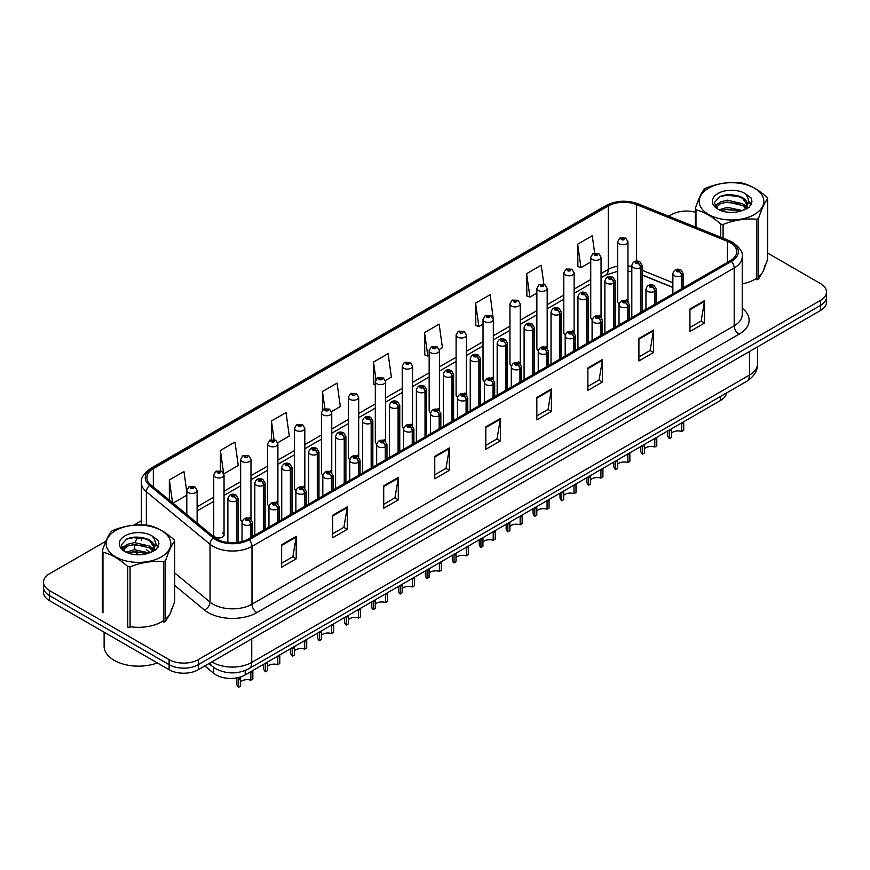 <?xml version="1.0" encoding="UTF-8"?>
<svg xmlns="http://www.w3.org/2000/svg" width="870" height="870" viewBox="0 0 870 870"><rect width="100%" height="100%" fill="white"/><g stroke="black" fill="none" stroke-linecap="round" stroke-linejoin="round"><path stroke-width="1.3" d="M599.539 315.255A5.155 2.98 0 0 1 601.039 317.224L601.05 257.302A5.155 2.98 180 0 1 597.864 260.054A5.155 2.98 180 0 1 592.242 259.401A5.155 2.98 180 0 1 590.741 257.302L590.741 317.354A5.155 2.98 0 0 0 592.187 319.431M574.124 332.775L574.124 272.843A5.155 2.98 180 0 1 570.938 275.594A5.155 2.98 180 0 1 565.315 274.953A5.155 2.98 180 0 1 563.803 272.843L563.803 332.905A5.155 2.98 0 0 0 565.261 334.972M545.675 346.347A5.155 2.98 0 0 1 547.187 348.315L547.187 288.394A5.155 2.98 180 0 1 544.011 291.146A5.155 2.98 180 0 1 538.389 290.504A5.155 2.98 180 0 1 536.877 288.394L536.877 348.446A5.155 2.98 0 0 0 538.334 350.523M518.748 361.898A5.155 2.98 0 0 1 520.26 363.867L520.26 303.945A5.155 2.98 180 0 1 517.074 306.686A5.155 2.98 180 0 1 511.462 306.044A5.155 2.98 180 0 1 509.95 303.945L509.95 363.997A5.155 2.98 0 0 0 511.397 366.063M491.822 377.439A5.155 2.98 0 0 1 493.323 379.407L493.333 319.486A5.155 2.98 180 0 1 490.147 322.237A5.155 2.98 180 0 1 484.536 321.596A5.155 2.98 180 0 1 483.024 319.486L483.024 379.548A5.155 2.98 0 0 0 484.47 381.615M466.407 394.969L466.407 335.037A5.155 2.98 180 0 1 463.221 337.788A5.155 2.98 180 0 1 457.598 337.136A5.155 2.98 180 0 1 456.097 335.037L456.097 395.089A5.155 2.98 0 0 0 457.544 397.166M437.969 408.53A5.155 2.98 0 0 1 439.47 410.51L439.48 350.577A5.155 2.98 180 0 1 436.294 353.329A5.155 2.98 180 0 1 430.672 352.687A5.155 2.98 180 0 1 429.16 350.577L429.16 410.64A5.155 2.98 0 0 0 430.617 412.706M412.543 426.061L412.543 366.129A5.155 2.98 180 0 1 409.368 368.88A5.155 2.98 180 0 1 403.745 368.238A5.155 2.98 180 0 1 402.234 366.129L402.234 426.191A5.155 2.98 0 0 0 403.691 428.257M384.105 439.633A5.155 2.98 0 0 1 385.617 441.601L385.617 381.68A5.155 2.98 180 0 1 382.43 384.431A5.155 2.98 180 0 1 376.819 383.779A5.155 2.98 180 0 1 375.307 381.68L375.307 441.732A5.155 2.98 0 0 0 376.753 443.809M358.69 457.152L358.69 397.22A5.155 2.98 180 0 1 355.504 399.972A5.155 2.98 180 0 1 349.892 399.33A5.155 2.98 180 0 1 348.381 397.22L348.381 457.283A5.155 2.98 0 0 0 349.827 459.349M330.252 470.724A5.155 2.98 0 0 1 331.753 472.693L331.764 412.771A5.155 2.98 180 0 1 328.577 415.523A5.155 2.98 180 0 1 322.955 414.87A5.155 2.98 180 0 1 321.454 412.771L321.454 472.823A5.155 2.98 0 0 0 322.9 474.9M303.325 486.265A5.155 2.98 0 0 1 304.826 488.244L304.826 428.323A5.155 2.98 180 0 1 301.651 431.063A5.155 2.98 180 0 1 296.028 430.422A5.155 2.98 180 0 1 294.517 428.323L294.517 488.374A5.155 2.98 0 0 0 295.974 490.441M276.388 501.816A5.155 2.98 0 0 1 277.9 503.784L277.9 443.863A5.155 2.98 180 0 1 274.724 446.614A5.155 2.98 180 0 1 269.102 445.973A5.155 2.98 180 0 1 267.59 443.863L267.59 503.926A5.155 2.98 0 0 0 269.047 505.992M249.462 517.367A5.155 2.98 0 0 1 250.973 519.336L250.973 459.414A5.155 2.98 180 0 1 247.787 462.166A5.155 2.98 180 0 1 242.175 461.513A5.155 2.98 180 0 1 240.664 459.414L240.664 519.466A5.155 2.98 0 0 0 242.11 521.543M224.047 535.017L224.047 474.955A5.155 2.98 180 0 1 220.86 477.706A5.155 2.98 180 0 1 215.249 477.064A5.155 2.98 180 0 1 213.737 474.955L213.737 535.017A5.155 2.98 0 0 0 215.249 537.116A5.155 2.98 0 0 0 220.86 537.769A5.155 2.98 0 0 0 224.047 535.017A5.155 2.98 0 0 0 222.535 532.908M626.465 299.704A5.155 2.98 0 0 1 627.966 301.672L627.977 241.751A5.155 2.98 180 0 1 624.79 244.503A5.155 2.98 180 0 1 619.179 243.861A5.155 2.98 180 0 1 617.667 241.751L617.667 301.814A5.155 2.98 0 0 0 619.114 303.88M672.88 287.491L642.125 275.05M574.113 332.775A5.155 2.98 0 0 0 572.612 330.796M466.396 394.958A5.155 2.98 0 0 0 464.895 392.99M412.543 426.05A5.155 2.98 0 0 0 411.031 424.081M358.679 457.152A5.155 2.98 0 0 0 357.178 455.173M726.537 392.957A20.619 11.908 180 0 1 720.567 400.461L245.199 674.913A20.619 11.908 180 0 1 213.715 673.315L204.798 665.963M730.289 242.73A22 12.702 180 0 1 736.738 251.713A22 12.702 180 0 1 730.289 260.695L248.102 539.085A22 12.702 180 0 1 214.531 537.388L150.869 484.894A22 12.702 180 0 1 146.889 477.619A22 12.702 180 0 1 153.337 468.636L608.271 205.983A22 12.702 180 0 1 636.438 204.559L727.353 241.316A22 12.702 180 0 1 730.289 242.73M731.442 242.077A23.62 13.637 0 0 0 728.288 240.544L637.373 203.787A23.62 13.637 0 0 0 607.119 205.32L152.185 467.973A23.62 13.637 0 0 0 149.542 485.438L213.204 537.921A23.62 13.637 0 0 0 249.255 539.748L731.442 261.359A23.62 13.637 0 0 0 731.442 242.077M105.912 541.205L49.536 573.743A20.619 11.908 0 0 0 43.5 582.16L43.5 592.263A20.619 11.908 0 0 0 49.536 600.681L169.117 669.726L169.117 664.669A20.619 11.908 0 0 0 198.284 664.669L820.464 305.457A20.619 11.908 0 0 0 826.5 297.04A20.619 11.908 0 0 1 820.464 305.457L198.284 664.669A20.619 11.908 0 0 1 169.117 664.669L49.536 595.635L169.117 664.669L169.117 659.623A20.619 11.908 0 0 0 198.284 659.623L820.464 300.411A20.619 11.908 0 0 0 826.5 291.983A20.619 11.908 0 0 0 820.464 283.566L767.655 253.083M43.5 587.217A20.619 11.908 0 0 0 49.536 595.635A20.619 11.908 0 0 1 43.5 587.217M281.641 544.75L281.641 567.207L296.224 558.79L296.224 536.333L281.641 544.75M281.641 563.227L292.875 556.735L296.17 537.084A5.503 3.175 -120 0 0 296.224 536.333M292.777 556.789L296.224 558.79M332.677 515.29L332.677 537.736L347.26 529.319L347.26 506.873L332.677 515.29M332.677 533.756L343.911 527.274L347.206 507.612A5.503 3.175 -120 0 0 347.26 506.873M343.813 527.329L347.26 529.319M383.713 485.819L383.713 508.276L398.297 499.848L398.297 477.402L383.713 485.819M383.713 504.285L394.947 497.803L398.242 478.152A5.503 3.175 -120 0 0 398.297 477.402M394.849 497.857L398.297 499.848M434.761 456.358L434.761 478.804L449.344 470.387L449.344 447.93L434.761 456.358M434.761 474.824L445.984 468.343L449.279 448.681A5.503 3.175 -120 0 0 449.344 447.93M445.886 468.397L449.344 470.387M689.943 309.024L689.943 331.47L704.526 323.053L704.526 300.607L689.943 309.024M689.943 327.49L701.176 321.008L704.472 301.346A5.503 3.175 -120 0 0 704.526 300.607M701.079 321.063L704.526 323.053M638.906 338.484L638.906 360.941L653.49 352.524L653.49 330.067L638.906 338.484M638.906 356.95L650.14 350.469L653.435 330.817A5.503 3.175 -120 0 0 653.49 330.067M650.042 350.523L653.49 352.524M587.87 367.956L587.87 390.402L602.453 381.984L602.453 359.538L587.87 367.956M587.87 386.421L599.104 379.94L602.399 360.278A5.503 3.175 -120 0 0 602.453 359.538M599.006 379.994L602.453 381.984M536.833 397.416L536.833 419.873L551.417 411.456L551.417 388.999L536.833 397.416M536.833 415.893L548.067 409.4L551.352 389.749A5.503 3.175 -120 0 0 551.417 388.999M547.969 409.465L551.417 411.456M485.797 426.887L485.797 449.333L500.38 440.916L500.38 418.47L485.797 426.887M485.797 445.353L497.031 438.871L500.315 419.209A5.503 3.175 -120 0 0 500.38 418.47M496.933 438.926L500.38 440.916M742.23 283.903A32.995 19.053 0 0 0 756.878 278.063A32.995 19.053 0 0 1 742.23 283.903M758.596 276.758A32.995 19.053 0 0 0 764.502 265.883A32.995 19.053 0 0 1 758.596 276.758M130.065 626.683A32.995 19.053 0 0 0 163.864 620.44A32.995 19.053 0 0 1 130.065 626.683M165.583 619.135A32.995 19.053 0 0 0 171.488 608.26A32.995 19.053 0 0 1 165.583 619.135M695.358 212.258A20.619 11.908 0 0 0 671.716 214.531L668.769 216.238M141.397 520.717L133.61 525.208M43.5 582.16A20.619 11.908 0 0 0 49.536 590.578L169.117 659.623M277.737 442.71L289.308 436.033L286.012 412.576L271.44 420.993L271.44 439.578M223.873 473.813L238.271 465.504L234.976 442.047L220.393 450.464L220.393 470.713M186.811 491.92L183.94 471.507L169.356 479.925L169.356 500.141M439.306 349.435L442.428 347.63L439.132 324.173L424.549 332.59L424.788 354.906M493.159 318.333L490.169 294.712L475.585 303.13L475.825 325.445M543.87 284.24L541.205 265.241L526.622 273.658L526.861 295.974M594.667 252.985L592.242 235.781L577.669 244.198L577.897 266.514M331.59 411.619L340.344 406.562L337.06 383.104L322.476 391.533L322.476 410.074M385.453 380.527L391.38 377.101L388.096 353.644L373.513 362.061L373.741 384.377M375.307 384.964L373.513 384.29M373.513 362.061L375.96 379.483M424.549 332.59L427.844 356.047L429.16 355.286M427.844 356.047L424.549 354.819M475.585 303.13L478.881 326.587L483.024 324.195M478.881 326.587L475.585 325.358M526.622 273.658L529.917 297.116L536.877 293.103M529.917 297.116L526.622 295.887M577.669 244.198L580.953 267.655L590.741 262M580.953 267.655L577.669 266.427M322.476 391.533L324.869 408.585M271.44 420.993L274.039 439.567M220.393 450.464L223.568 473.052M173.021 503.164L186.811 495.215M169.356 479.925L172.564 502.784M169.117 669.726A20.619 11.908 0 0 0 198.284 669.726L820.464 310.514A20.619 11.908 0 0 0 826.5 302.086L826.5 291.983M667.725 430.965L667.725 435.283A10.309 5.949 180 0 0 669.432 438.556L669.454 429.965M683.711 422.613L683.711 430.313L681.721 431.466L681.721 423.766L683.711 422.613M681.721 431.466A7.558 4.361 0 0 0 671.433 433.162M671.455 428.812L671.433 437.403L669.432 438.556M681.841 288.666L681.841 275.649A3.436 2.066 -122.2 0 0 679.307 271.494A1.718 0.99 0 0 0 679.252 270.124A1.718 0.99 0 0 0 676.827 270.124A1.718 0.99 0 0 0 676.827 271.527A1.718 0.99 0 0 0 679.198 271.56L677.349 270.831L678.524 270.548L679.307 271.494M679.198 271.56A3.436 1.892 62.1 0 1 681.525 275.823A5.155 2.98 180 0 1 674.391 275.736A5.155 2.98 180 0 1 672.88 273.637C674.196 269.406 676.893 268.177 680.971 269.95L683.189 273.637A5.155 2.98 180 0 1 681.841 275.649M681.525 288.851L681.525 275.823M640.766 312.384L640.766 267.481A3.436 2.066 -122.2 0 0 638.232 263.327A1.718 0.99 0 0 0 638.178 261.957A1.718 0.99 0 0 0 635.752 261.957A1.718 0.99 0 0 0 635.752 263.36A1.718 0.99 0 0 0 638.123 263.392L636.274 262.664L637.449 262.381L638.232 263.327M638.123 263.392A3.436 1.892 62.1 0 1 640.45 267.655A5.155 2.98 180 0 1 633.317 267.568A5.155 2.98 180 0 1 631.805 265.47C633.132 261.239 635.829 260.01 639.896 261.783L642.125 265.47A5.155 2.98 180 0 1 640.766 267.481M640.45 312.569L640.45 267.655M617.667 241.751L619.723 238.173A3.436 2.066 57.8 0 1 621.55 238.271A1.718 0.99 0 0 0 621.604 239.652A1.718 0.99 0 0 0 624.04 239.652A1.718 0.99 0 0 0 624.04 238.249A1.718 0.99 0 0 0 621.658 238.217L623.507 238.945L622.333 239.228L621.55 238.271M622.354 239.239L622.354 238.652M621.658 238.217A3.436 1.892 -117.9 0 0 620.049 237.978A3.436 1.892 -117.9 0 0 619.897 238.075M622.311 239.217L622.311 238.674M640.798 446.506L640.798 450.823A10.309 5.949 180 0 0 642.506 454.107L642.528 445.505M656.785 438.165L656.785 445.853L654.784 447.017L654.784 439.317L656.785 438.165M654.784 447.017A7.558 4.361 0 0 0 644.507 448.702M644.529 444.352L644.507 452.955L642.506 454.107M654.914 304.217L654.914 291.189A3.436 2.066 -122.2 0 0 652.38 287.046A1.718 0.99 0 0 0 652.326 285.675A1.718 0.99 0 0 0 649.89 285.675A1.718 0.99 0 0 0 649.89 287.078A1.718 0.99 0 0 0 652.272 287.1L650.423 286.371L651.597 286.089L652.38 287.046M652.272 287.1A3.436 1.892 62.1 0 1 654.588 291.374A5.155 2.98 180 0 1 647.465 291.287A5.155 2.98 180 0 1 645.953 289.177C647.269 284.947 649.966 283.729 654.044 285.501L656.263 289.177A5.155 2.98 180 0 1 654.914 291.189M654.588 304.402L654.588 291.374M613.872 462.057L613.872 466.374A10.309 5.949 180 0 0 615.568 469.648L615.601 461.056M629.858 453.705L629.858 461.404L627.857 462.557L627.857 454.858L629.858 453.705M627.857 462.557A7.558 4.361 0 0 0 617.569 464.254M617.602 459.904L617.569 468.495L615.568 469.648M627.988 319.758L627.988 306.74A3.436 2.066 -122.2 0 0 625.454 302.586A1.718 0.99 0 0 0 625.399 301.216A1.718 0.99 0 0 0 622.963 301.216A1.718 0.99 0 0 0 622.963 302.619A1.718 0.99 0 0 0 625.345 302.651L623.496 301.923L624.671 301.64L625.454 302.586M625.345 302.651A3.436 1.892 62.1 0 1 627.661 306.925A5.155 2.98 180 0 1 620.538 306.827A5.155 2.98 180 0 1 619.027 304.728C620.343 300.498 623.04 299.269 627.118 301.053L629.336 304.728A5.155 2.98 180 0 1 627.988 306.74M627.661 319.942L627.661 306.925M586.946 477.608L586.946 481.926A10.309 5.949 180 0 0 588.642 485.199L588.675 476.608M602.932 469.256L602.932 476.956L600.931 478.108L600.931 470.409L602.932 469.256M600.931 478.108A7.558 4.361 0 0 0 590.643 479.794M590.665 475.455L590.643 484.046L588.642 485.199M601.05 335.309L601.05 322.281A3.436 2.066 -122.2 0 0 598.516 318.137A1.718 0.99 0 0 0 598.473 316.767A1.718 0.99 0 0 0 596.037 316.767A1.718 0.99 0 0 0 596.037 318.17A1.718 0.99 0 0 0 598.419 318.202L596.57 317.463L597.733 317.191L598.516 318.137M598.419 318.202A3.436 1.892 62.1 0 1 600.735 322.465A5.155 2.98 180 0 1 593.612 322.378A5.155 2.98 180 0 1 592.1 320.269C593.416 316.049 596.113 314.82 600.191 316.593L602.41 320.269A5.155 2.98 180 0 1 601.05 322.281M600.735 335.494L600.735 322.465M560.008 493.149L560.008 497.466A10.309 5.949 180 0 0 561.715 500.75L561.737 492.148M576.005 484.797L576.005 492.496L574.004 493.649L574.004 485.96L576.005 484.797M574.004 493.649A7.558 4.361 0 0 0 563.716 495.345M563.738 490.995L563.716 499.587L561.715 500.75M574.124 350.86L574.124 337.832A3.436 2.066 -122.2 0 0 571.59 333.688A1.718 0.99 0 0 0 571.536 332.318A1.718 0.99 0 0 0 569.111 332.318A1.718 0.99 0 0 0 569.111 333.721A1.718 0.99 0 0 0 571.481 333.743L569.632 333.014L570.807 332.731L571.59 333.688M571.481 333.743A3.436 1.892 62.1 0 1 573.808 338.017A5.155 2.98 180 0 1 566.674 337.93A5.155 2.98 180 0 1 565.174 335.82C566.49 331.59 569.187 330.361 573.254 332.144L575.483 335.82A5.155 2.98 180 0 1 574.124 337.832M573.808 351.045L573.808 338.017M613.839 327.925L613.839 283.022A3.436 2.066 -122.2 0 0 611.305 278.878A1.718 0.99 0 0 0 611.251 277.508A1.718 0.99 0 0 0 608.826 277.508A1.718 0.99 0 0 0 608.826 278.911A1.718 0.99 0 0 0 611.197 278.933L609.348 278.204L610.522 277.921L611.305 278.878M611.197 278.933A3.436 1.892 62.1 0 1 613.524 283.207A5.155 2.98 180 0 1 606.39 283.12A5.155 2.98 180 0 1 604.878 281.01C606.194 276.78 608.891 275.562 612.969 277.334L615.188 281.01A5.155 2.98 180 0 1 613.839 283.022M613.524 328.11L613.524 283.207M586.913 343.476L586.913 298.573A3.436 2.066 -122.2 0 0 584.379 294.419A1.718 0.99 0 0 0 584.325 293.049A1.718 0.99 0 0 0 581.889 293.049A1.718 0.99 0 0 0 581.889 294.451A1.718 0.99 0 0 0 584.27 294.484L582.421 293.755L583.596 293.473L584.379 294.419M584.27 294.484A3.436 1.892 62.1 0 1 586.587 298.758A5.155 2.98 180 0 1 579.463 298.66A5.155 2.98 180 0 1 577.952 296.561C579.268 292.331 581.965 291.102 586.043 292.885L588.261 296.561A5.155 2.98 180 0 1 586.913 298.573M586.587 343.661L586.587 298.758M559.975 359.027L559.975 314.113A3.436 2.066 -122.2 0 0 557.442 309.97A1.718 0.99 0 0 0 557.398 308.6A1.718 0.99 0 0 0 554.962 308.6A1.718 0.99 0 0 0 554.962 310.003A1.718 0.99 0 0 0 557.344 310.035L555.495 309.296L556.669 309.024L557.442 309.97M557.344 310.035A3.436 1.892 62.1 0 1 559.66 314.298A5.155 2.98 180 0 1 552.537 314.211A5.155 2.98 180 0 1 551.025 312.112C552.341 307.882 555.038 306.653 559.116 308.426L561.335 312.112A5.155 2.98 180 0 1 559.975 314.113M559.66 359.212L559.66 314.298M104.117 632.196L104.117 646.312A34.376 19.847 0 0 0 114.187 660.352A34.376 19.847 0 0 0 157.329 662.918M708.658 188.148A32.31 18.651 -0 0 0 708.658 214.531A32.31 18.651 -0 0 0 754.355 214.531A32.31 18.651 -0 0 0 754.355 188.148A32.31 18.651 -0 0 0 708.658 188.148M764.023 269.134L767.655 259.314L767.655 198.741A37.116 21.435 -0 0 0 767.025 197.392C758.76 189.899 750.516 185.136 742.284 183.102A37.116 21.435 -0 0 0 739.935 182.733C728.625 181.776 717.358 183.516 706.135 187.963A37.116 21.435 -0 0 0 705.255 188.453A37.116 21.435 -0 0 0 704.417 188.964C701.383 192.77 698.36 199.284 695.358 208.474A37.116 21.435 -0 0 0 695.989 209.833L695.989 227.233M720.73 237.238L720.73 224.112C712.465 216.63 704.211 211.867 695.989 209.833M720.73 224.112A37.116 21.435 -0 0 0 723.079 224.482L723.079 238.184M756.878 219.251A37.116 21.435 -0 0 0 757.759 218.761A37.116 21.435 -0 0 0 758.596 218.261L758.596 278.835A37.116 21.435 -0 0 1 757.759 279.335A37.116 21.435 -0 0 1 756.878 279.825L756.878 219.251C745.666 218.272 734.389 220.012 723.079 224.482M742.197 210.583L727.44 207.31L719.066 209.79M740.142 211.247L727.44 209.094L720.947 210.605M746.232 207.462L742.621 203.721L727.44 200.187L720.393 201.938L716.325 205.418L715.793 207.299M745.655 208.343L742.621 205.505L727.44 201.97L720.393 203.721L716.119 207.647M744.274 209.887L746.71 206.494A15.714 9.07 -0 0 0 747.221 204.189A15.714 9.07 -0 0 0 735.509 195.413C729.658 194.206 724.405 194.619 719.751 196.653L714.216 202.688L717.924 209.148M746.395 208.952L747.221 205.603M747.178 204.896L742.621 198.371L735.509 195.413M717.924 193.499A19.205 11.092 -0 0 0 717.924 209.181A19.205 11.092 -0 0 0 741.936 210.649L749.429 207.017L751.952 201.34L751.082 197.947L744.796 193.336A19.205 11.092 -0 0 0 717.924 193.499M744.796 193.336C748.787 197.414 749.418 201.807 746.71 206.494M758.596 278.835L762.566 272.321M695.358 226.983L695.358 208.474M767.655 198.741C764.654 202.503 761.631 209.007 758.596 218.261M738.728 210.649L726.222 209.583L721.241 210.486M747.874 208.126L746.993 207.419M746.46 207.027L745.568 206.451M738.728 203.526L726.222 202.449L721.241 203.362M716.423 205.244L714.955 206.146M750.995 204.896L748.363 201.438M738.728 196.392L726.222 195.326L719.523 196.761M751.941 201.514L751.082 197.947M748.45 207.745L747.156 206.647M746.764 206.353L743.687 204.515M717.641 203.743L714.629 205.494M751.212 204.472L748.363 200.535M115.645 530.526A32.31 18.651 -0 0 0 115.645 556.909A32.31 18.651 -0 0 0 161.341 556.909A32.31 18.651 -0 0 0 161.341 530.526A32.31 18.651 -0 0 0 115.645 530.526M171.009 611.501L174.642 601.692L174.642 541.118A37.116 21.435 -0 0 0 174.011 539.759C165.746 532.266 157.492 527.503 149.27 525.48A37.116 21.435 -0 0 0 146.921 525.11C135.611 524.142 124.334 525.882 113.122 530.341A37.116 21.435 -0 0 0 112.241 530.83A37.116 21.435 -0 0 0 111.403 531.331C108.369 535.148 105.346 541.651 102.345 550.851A37.116 21.435 -0 0 0 102.975 552.211L102.975 612.774A37.116 21.435 -0 0 1 102.345 611.425L102.345 550.851M127.716 566.49A37.116 21.435 -0 0 0 130.065 566.859L130.065 627.422A37.116 21.435 -0 0 1 127.716 627.063L127.716 566.49C119.451 558.997 111.197 554.233 102.975 552.211M163.864 561.629A37.116 21.435 -0 0 0 164.745 561.139A37.116 21.435 -0 0 0 165.583 560.628L165.583 621.202A37.116 21.435 -0 0 1 164.745 621.713A37.116 21.435 -0 0 1 163.864 622.202L163.864 561.629C152.642 560.65 141.375 562.39 130.065 566.859M149.183 552.95L134.426 549.688L126.052 552.167M147.128 553.624L134.426 551.471L127.933 552.983M153.218 549.829L149.607 546.099L134.426 542.565L127.379 544.315L123.312 547.785L122.779 549.677M152.642 550.721L149.607 547.882L134.426 544.337L127.379 546.099L123.105 550.025M151.26 552.265L153.696 548.872A15.714 9.07 -0 0 0 154.208 546.567A15.714 9.07 -0 0 0 142.495 537.79C136.644 536.583 131.392 536.986 126.726 539.03L121.202 545.055L124.91 551.515M153.381 551.33L154.208 547.98M154.164 547.274L149.607 540.748L142.495 537.79M124.91 535.876A19.205 11.092 -0 0 0 124.91 551.558A19.205 11.092 -0 0 0 148.922 553.026L156.404 549.394L158.938 543.717L158.068 540.324L151.772 535.702A19.205 11.092 -0 0 0 124.91 535.876M151.772 535.702C155.773 539.791 156.404 544.185 153.696 548.872M165.583 621.202L169.552 614.698M174.642 541.118C171.64 544.881 168.617 551.384 165.583 560.628M145.714 553.026L133.197 551.95L128.227 552.863M154.86 550.492L153.979 549.786M153.446 549.405L152.554 548.818M145.714 545.892L133.197 544.827L128.227 545.729M123.409 547.611L121.941 548.513M157.981 547.274L155.349 543.804M145.714 538.769L133.197 537.693L126.509 539.128M158.927 543.891L158.068 540.324M155.425 550.123L154.142 549.013M153.751 548.731L150.673 546.893M124.627 546.121L121.615 547.861M158.199 546.849L155.338 542.913M533.082 508.7L533.082 513.017A10.309 5.949 180 0 0 534.789 516.291L534.811 507.699M549.068 500.348L549.068 508.047L547.078 509.2L547.078 501.501L549.068 500.348M547.078 509.2A7.558 4.361 0 0 0 536.79 510.897M536.812 506.547L536.79 515.138L534.789 516.291M547.197 366.4L547.197 353.383A3.436 2.066 -122.2 0 0 544.663 349.229A1.718 0.99 0 0 0 544.609 347.859A1.718 0.99 0 0 0 542.184 347.859A1.718 0.99 0 0 0 542.184 349.262A1.718 0.99 0 0 0 544.555 349.294L542.706 348.565L543.88 348.283L544.663 349.229M544.555 349.294A3.436 1.892 62.1 0 1 546.882 353.568A5.155 2.98 180 0 1 539.748 353.47A5.155 2.98 180 0 1 538.236 351.371C539.552 347.141 542.249 345.912 546.327 347.685L548.546 351.371A5.155 2.98 180 0 1 547.197 353.383M546.882 366.585L546.882 353.568M506.155 524.24L506.155 528.568A10.309 5.949 180 0 0 507.862 531.842L507.884 523.251M522.141 515.899L522.141 523.599L520.14 524.751L520.14 517.052L522.141 515.899M520.14 524.751A7.558 4.361 0 0 0 509.863 526.437M509.885 522.098L509.863 530.689L507.862 531.842M520.271 381.952L520.271 368.923A3.436 2.066 -122.2 0 0 517.737 364.78A1.718 0.99 0 0 0 517.683 363.41A1.718 0.99 0 0 0 515.247 363.41A1.718 0.99 0 0 0 515.247 364.813A1.718 0.99 0 0 0 517.628 364.845L515.779 364.106L516.954 363.823L517.737 364.78M517.628 364.845A3.436 1.892 62.1 0 1 519.945 369.108A5.155 2.98 180 0 1 512.822 369.021A5.155 2.98 180 0 1 511.31 366.912C512.626 362.681 515.323 361.463 519.401 363.236L521.619 366.912A5.155 2.98 180 0 1 520.271 368.923M519.945 382.137L519.945 369.108M479.229 539.791L479.229 544.109A10.309 5.949 180 0 0 480.925 547.393L480.958 538.791M495.215 531.439L495.215 539.139L493.214 540.292L493.214 532.592L495.215 531.439M493.214 540.292A7.558 4.361 0 0 0 482.926 541.988M482.959 537.638L482.926 546.229L480.925 547.393M493.344 397.503L493.344 384.475A3.436 2.066 -122.2 0 0 490.8 380.331A1.718 0.99 0 0 0 490.756 378.95A1.718 0.99 0 0 0 488.32 378.95A1.718 0.99 0 0 0 488.32 380.353A1.718 0.99 0 0 0 490.702 380.386L488.853 379.657L490.027 379.374L490.8 380.331M490.702 380.386A3.436 1.892 62.1 0 1 493.018 384.66A5.155 2.98 180 0 1 485.895 384.573A5.155 2.98 180 0 1 484.383 382.463C485.699 378.232 488.396 377.004 492.474 378.787L494.693 382.463A5.155 2.98 180 0 1 493.344 384.475M493.018 397.677L493.018 384.66M533.049 374.568L533.049 329.665A3.436 2.066 -122.2 0 0 530.515 325.521A1.718 0.99 0 0 0 530.461 324.151A1.718 0.99 0 0 0 528.036 324.151A1.718 0.99 0 0 0 528.036 325.554A1.718 0.99 0 0 0 530.406 325.576L528.568 324.847L529.732 324.564L530.515 325.521M530.406 325.576A3.436 1.892 62.1 0 1 532.734 329.85A5.155 2.98 180 0 1 525.6 329.763A5.155 2.98 180 0 1 524.099 327.653C525.415 323.422 528.112 322.194 532.179 323.977L534.408 327.653A5.155 2.98 180 0 1 533.049 329.665M532.734 374.752L532.734 329.85M506.122 390.119L506.122 345.216A3.436 2.066 -122.2 0 0 503.589 341.062A1.718 0.99 0 0 0 503.534 339.691A1.718 0.99 0 0 0 501.109 339.691A1.718 0.99 0 0 0 501.109 341.094A1.718 0.99 0 0 0 503.48 341.127L501.631 340.398L502.806 340.116L503.589 341.062M503.48 341.127A3.436 1.892 62.1 0 1 505.807 345.401A5.155 2.98 180 0 1 498.673 345.303A5.155 2.98 180 0 1 497.161 343.204C498.488 338.974 501.185 337.745 505.252 339.528L507.482 343.204A5.155 2.98 180 0 1 506.122 345.216M505.807 390.304L505.807 345.401M479.196 405.67L479.196 360.756A3.436 2.066 -122.2 0 0 476.662 356.613A1.718 0.99 0 0 0 476.608 355.243A1.718 0.99 0 0 0 474.183 355.243A1.718 0.99 0 0 0 474.183 356.646A1.718 0.99 0 0 0 476.553 356.678L474.705 355.939L475.879 355.667L476.662 356.613M476.553 356.678A3.436 1.892 62.1 0 1 478.881 360.941A5.155 2.98 180 0 1 471.747 360.854A5.155 2.98 180 0 1 470.235 358.744C471.551 354.514 474.248 353.296 478.326 355.069L480.544 358.744A5.155 2.98 180 0 1 479.196 360.756M478.881 405.844L478.881 360.941M452.302 555.343L452.302 559.66A10.309 5.949 180 0 0 453.999 562.933L454.031 554.342M468.288 546.991L468.288 554.69L466.287 555.843L466.287 548.144L468.288 546.991M466.287 555.843A7.558 4.361 0 0 0 456 557.539M456.021 553.189L456 561.781L453.999 562.933M466.407 413.043L466.407 400.026A3.436 2.066 -122.2 0 0 463.873 395.872A1.718 0.99 0 0 0 463.83 394.501A1.718 0.99 0 0 0 461.394 394.501A1.718 0.99 0 0 0 461.394 395.904A1.718 0.99 0 0 0 463.775 395.937L461.926 395.208L463.09 394.926L463.873 395.872M463.775 395.937A3.436 1.892 62.1 0 1 466.092 400.2A5.155 2.98 180 0 1 458.969 400.113A5.155 2.98 180 0 1 457.457 398.014C458.773 393.784 461.47 392.555 465.548 394.327L467.766 398.014A5.155 2.98 180 0 1 466.407 400.026M466.092 413.228L466.092 400.2M425.365 570.883L425.365 575.2A10.309 5.949 180 0 0 427.072 578.485L427.094 569.883M441.362 562.542L441.362 570.231L439.361 571.394L439.361 563.695L441.362 562.542M439.361 571.394A7.558 4.361 0 0 0 429.073 573.08M429.095 568.73L429.073 577.332L427.072 578.485M439.48 428.595L439.48 415.566A3.436 2.066 -122.2 0 0 436.947 411.423A1.718 0.99 0 0 0 436.892 410.053A1.718 0.99 0 0 0 434.467 410.053A1.718 0.99 0 0 0 434.467 411.456A1.718 0.99 0 0 0 436.838 411.477L434.989 410.749L436.164 410.466L436.947 411.423M436.838 411.477A3.436 1.892 62.1 0 1 439.165 415.751A5.155 2.98 180 0 1 432.031 415.664A5.155 2.98 180 0 1 430.519 413.554C431.846 409.324 434.543 408.106 438.61 409.879L440.84 413.554A5.155 2.98 180 0 1 439.48 415.566M439.165 428.779L439.165 415.751M398.438 586.434L398.438 590.752A10.309 5.949 180 0 0 400.146 594.025L400.167 585.434M414.424 578.082L414.424 585.782L412.423 586.935L412.423 579.235L414.424 578.082M412.423 586.935A7.558 4.361 0 0 0 402.147 588.631M402.168 584.281L402.147 592.872L400.146 594.025M412.554 444.135L412.554 431.118A3.436 2.066 -122.2 0 0 410.02 426.963A1.718 0.99 0 0 0 409.966 425.593A1.718 0.99 0 0 0 407.541 425.593A1.718 0.99 0 0 0 407.541 426.996A1.718 0.99 0 0 0 409.911 427.029L408.063 426.3L409.237 426.017L410.02 426.963M409.911 427.029A3.436 1.892 62.1 0 1 412.239 431.303A5.155 2.98 180 0 1 405.105 431.205A5.155 2.98 180 0 1 403.593 429.106C404.909 424.875 407.606 423.646 411.684 425.43L413.902 429.106A5.155 2.98 180 0 1 412.554 431.118M412.239 444.32L412.239 431.303M371.512 601.986L371.512 606.303A10.309 5.949 180 0 0 373.219 609.576L373.241 600.985M387.498 593.634L387.498 601.333L385.497 602.486L385.497 594.786L387.498 593.634M385.497 602.486A7.558 4.361 0 0 0 375.22 604.171M375.242 599.832L375.22 608.424L373.219 609.576M385.627 459.686L385.627 446.658A3.436 2.066 -122.2 0 0 383.094 442.515A1.718 0.99 0 0 0 383.039 441.144A1.718 0.99 0 0 0 380.603 441.144A1.718 0.99 0 0 0 380.603 442.547A1.718 0.99 0 0 0 382.985 442.58L381.136 441.84L382.311 441.568L383.094 442.515M382.985 442.58A3.436 1.892 62.1 0 1 385.301 446.843A5.155 2.98 180 0 1 378.178 446.756A5.155 2.98 180 0 1 376.666 444.646C377.982 440.416 380.679 439.198 384.757 440.97L386.976 444.646A5.155 2.98 180 0 1 385.627 446.658M385.301 459.871L385.301 446.843M344.585 617.526L344.585 621.843A10.309 5.949 180 0 0 346.282 625.128L346.314 616.525M360.571 609.174L360.571 616.873L358.57 618.026L358.57 610.338L360.571 609.174M358.57 618.026A7.558 4.361 0 0 0 348.283 619.723M348.315 615.373L348.283 623.964L346.282 625.128M358.69 475.237L358.69 462.209A3.436 2.066 -122.2 0 0 356.156 458.066A1.718 0.99 0 0 0 356.113 456.696A1.718 0.99 0 0 0 353.677 456.696A1.718 0.99 0 0 0 353.677 458.098A1.718 0.99 0 0 0 356.058 458.12L354.21 457.392L355.384 457.109L356.156 458.066M356.058 458.12A3.436 1.892 62.1 0 1 358.375 462.394A5.155 2.98 180 0 1 351.252 462.307A5.155 2.98 180 0 1 349.74 460.197C351.056 455.967 353.753 454.738 357.831 456.522L360.049 460.197A5.155 2.98 180 0 1 358.69 462.209M358.375 475.422L358.375 462.394M452.269 421.21L452.269 376.308A3.436 2.066 -122.2 0 0 449.736 372.164A1.718 0.99 0 0 0 449.681 370.783A1.718 0.99 0 0 0 447.245 370.783A1.718 0.99 0 0 0 447.245 372.186A1.718 0.99 0 0 0 449.627 372.219L447.778 371.49L448.953 371.207L449.736 372.164M449.627 372.219A3.436 1.892 62.1 0 1 451.943 376.492A5.155 2.98 180 0 1 444.82 376.405A5.155 2.98 180 0 1 443.308 374.296C444.624 370.065 447.321 368.837 451.399 370.62L453.618 374.296A5.155 2.98 180 0 1 452.269 376.308M451.943 421.395L451.943 376.492M425.332 436.762L425.332 391.859A3.436 2.066 -122.2 0 0 422.798 387.705A1.718 0.99 0 0 0 422.755 386.334A1.718 0.99 0 0 0 420.319 386.334A1.718 0.99 0 0 0 420.319 387.737A1.718 0.99 0 0 0 422.7 387.77L420.852 387.041L422.026 386.758L422.798 387.705M422.7 387.77A3.436 1.892 62.1 0 1 425.017 392.033A5.155 2.98 180 0 1 417.894 391.946A5.155 2.98 180 0 1 416.382 389.847C417.698 385.617 420.395 384.388 424.473 386.16L426.691 389.847A5.155 2.98 180 0 1 425.332 391.859M425.017 436.947L425.017 392.033M398.406 452.302L398.406 407.399A3.436 2.066 -122.2 0 0 395.872 403.256A1.718 0.99 0 0 0 395.817 401.886A1.718 0.99 0 0 0 393.392 401.886A1.718 0.99 0 0 0 393.392 403.288A1.718 0.99 0 0 0 395.763 403.31L393.914 402.582L395.089 402.299L395.872 403.256M395.763 403.31A3.436 1.892 62.1 0 1 398.09 407.584A5.155 2.98 180 0 1 390.956 407.497A5.155 2.98 180 0 1 389.455 405.387C390.771 401.157 393.468 399.939 397.536 401.712L399.765 405.387A5.155 2.98 180 0 1 398.406 407.399M398.09 452.487L398.09 407.584M371.479 467.853L371.479 422.95A3.436 2.066 -122.2 0 0 368.945 418.796A1.718 0.99 0 0 0 368.891 417.426A1.718 0.99 0 0 0 366.466 417.426A1.718 0.99 0 0 0 366.466 418.829A1.718 0.99 0 0 0 368.837 418.861L366.988 418.133L368.162 417.85L368.945 418.796M368.837 418.861A3.436 1.892 62.1 0 1 371.164 423.135A5.155 2.98 180 0 1 364.03 423.037A5.155 2.98 180 0 1 362.518 420.939C363.845 416.708 366.542 415.479 370.609 417.263L372.838 420.939A5.155 2.98 180 0 1 371.479 422.95M371.164 468.038L371.164 423.135M344.553 483.405L344.553 438.491A3.436 2.066 -122.2 0 0 342.019 434.347A1.718 0.99 0 0 0 341.964 432.977A1.718 0.99 0 0 0 339.539 432.977A1.718 0.99 0 0 0 339.539 434.38A1.718 0.99 0 0 0 341.91 434.413L340.061 433.673L341.236 433.401L342.019 434.347M341.91 434.413A3.436 1.892 62.1 0 1 344.237 438.676A5.155 2.98 180 0 1 337.103 438.589A5.155 2.98 180 0 1 335.592 436.49C336.907 432.26 339.604 431.031 343.683 432.803L345.901 436.49A5.155 2.98 180 0 1 344.553 438.491M344.237 483.589L344.237 438.676M317.659 633.077L317.659 637.395A10.309 5.949 180 0 0 319.355 640.668L319.388 632.077M333.645 624.725L333.645 632.425L331.644 633.577L331.644 625.878L333.645 624.725M331.644 633.577A7.558 4.361 0 0 0 321.356 635.274M321.378 630.924L321.356 639.515L319.355 640.668M331.764 490.778L331.764 477.76A3.436 2.066 -122.2 0 0 329.23 473.606A1.718 0.99 0 0 0 329.186 472.236A1.718 0.99 0 0 0 326.75 472.236A1.718 0.99 0 0 0 326.75 473.639A1.718 0.99 0 0 0 329.132 473.671L327.283 472.943L328.447 472.66L329.23 473.606M329.132 473.671A3.436 1.892 62.1 0 1 331.448 477.945A5.155 2.98 180 0 1 324.325 477.847A5.155 2.98 180 0 1 322.813 475.749C324.129 471.518 326.826 470.289 330.904 472.062L333.123 475.749A5.155 2.98 180 0 1 331.764 477.76M331.448 490.963L331.448 477.945M290.721 648.618L290.721 652.935A10.309 5.949 180 0 0 292.429 656.219L292.45 647.628M306.719 640.276L306.719 647.976L304.717 649.129L304.717 641.429L306.719 640.276M304.717 649.129A7.558 4.361 0 0 0 294.43 650.814M294.451 646.475L294.43 655.066L292.429 656.219M304.837 506.329L304.837 493.301A3.436 2.066 -122.2 0 0 302.303 489.157A1.718 0.99 0 0 0 302.249 487.787A1.718 0.99 0 0 0 299.824 487.787A1.718 0.99 0 0 0 299.824 489.19A1.718 0.99 0 0 0 302.194 489.223L300.346 488.483L301.52 488.2L302.303 489.157M302.194 489.223A3.436 1.892 62.1 0 1 304.522 493.486A5.155 2.98 180 0 1 297.388 493.399A5.155 2.98 180 0 1 295.876 491.289C297.203 487.059 299.9 485.841 303.967 487.613L306.196 491.289A5.155 2.98 180 0 1 304.837 493.301M304.522 506.514L304.522 493.486M263.795 664.169L263.795 668.486A10.309 5.949 180 0 0 265.502 671.77L265.524 663.168M279.781 655.817L279.781 663.516L277.78 664.669L277.78 656.97L279.781 655.817M277.78 664.669A7.558 4.361 0 0 0 267.503 666.366M267.525 662.016L267.503 670.607L265.502 671.77M277.911 521.88L277.911 508.852A3.436 2.066 -122.2 0 0 275.377 504.709A1.718 0.99 0 0 0 275.322 503.328A1.718 0.99 0 0 0 272.897 503.328A1.718 0.99 0 0 0 272.897 504.73A1.718 0.99 0 0 0 275.268 504.763L273.419 504.034L274.594 503.752L275.377 504.709M275.268 504.763A3.436 1.892 62.1 0 1 277.595 509.037A5.155 2.98 180 0 1 270.461 508.939A5.155 2.98 180 0 1 268.95 506.84C270.265 502.61 272.962 501.381 277.041 503.164L279.259 506.84A5.155 2.98 180 0 1 277.911 508.852M277.595 522.054L277.595 509.037M236.868 677.839L236.868 684.037A10.309 5.949 180 0 0 238.576 687.311L238.739 677.436M252.855 671.368L252.855 679.068L250.854 680.22L250.854 672.521L252.855 671.368M250.854 680.22A7.558 4.361 0 0 0 240.577 681.917M240.653 676.893L240.577 686.158L238.576 687.311M250.984 537.421L250.984 524.392A3.436 2.066 -122.2 0 0 248.45 520.249A1.718 0.99 0 0 0 248.396 518.879A1.718 0.99 0 0 0 245.96 518.879A1.718 0.99 0 0 0 245.96 520.282A1.718 0.99 0 0 0 248.341 520.314L246.493 519.586L247.667 519.303L248.45 520.249M248.341 520.314A3.436 1.892 62.1 0 1 250.658 524.577A5.155 2.98 180 0 1 243.535 524.49A5.155 2.98 180 0 1 242.023 522.391C243.339 518.161 246.036 516.932 250.114 518.705L252.333 522.391A5.155 2.98 180 0 1 250.984 524.392M250.658 537.606L250.658 524.577M317.626 498.945L317.626 454.042A3.436 2.066 -122.2 0 0 315.092 449.899A1.718 0.99 0 0 0 315.038 448.528A1.718 0.99 0 0 0 312.602 448.528A1.718 0.99 0 0 0 312.602 449.931A1.718 0.99 0 0 0 314.983 449.953L313.135 449.224L314.309 448.942L315.092 449.899M314.983 449.953A3.436 1.892 62.1 0 1 317.3 454.227A5.155 2.98 180 0 1 310.177 454.14A5.155 2.98 180 0 1 308.665 452.03C309.981 447.8 312.678 446.571 316.756 448.354L318.975 452.03A5.155 2.98 180 0 1 317.626 454.042M317.3 499.13L317.3 454.227M290.689 514.496L290.689 469.593A3.436 2.066 -122.2 0 0 288.155 465.439A1.718 0.99 0 0 0 288.111 464.069A1.718 0.99 0 0 0 285.675 464.069A1.718 0.99 0 0 0 285.675 465.472A1.718 0.99 0 0 0 288.057 465.504L286.208 464.776L287.383 464.493L288.155 465.439M288.057 465.504A3.436 1.892 62.1 0 1 290.373 469.778A5.155 2.98 180 0 1 283.25 469.68A5.155 2.98 180 0 1 281.739 467.581C283.054 463.351 285.751 462.122 289.83 463.906L292.048 467.581A5.155 2.98 180 0 1 290.689 469.593M290.373 514.681L290.373 469.778M263.762 530.047L263.762 485.134A3.436 2.066 -122.2 0 0 261.228 480.99A1.718 0.99 0 0 0 261.174 479.62A1.718 0.99 0 0 0 258.749 479.62A1.718 0.99 0 0 0 258.749 481.023A1.718 0.99 0 0 0 261.12 481.056L259.271 480.316L260.445 480.044L261.228 480.99M261.12 481.056A3.436 1.892 62.1 0 1 263.447 485.319A5.155 2.98 180 0 1 256.313 485.232A5.155 2.98 180 0 1 254.812 483.122C256.128 478.891 258.825 477.673 262.892 479.446L265.122 483.122A5.155 2.98 180 0 1 263.762 485.134M263.447 530.221L263.447 485.319M236.836 542.565L236.836 500.685A3.436 2.066 -122.2 0 0 234.302 496.542A1.718 0.99 0 0 0 234.247 495.16A1.718 0.99 0 0 0 231.822 495.16A1.718 0.99 0 0 0 231.822 496.563A1.718 0.99 0 0 0 234.193 496.596L232.344 495.867L233.519 495.585L234.302 496.542M234.193 496.596A3.436 1.892 62.1 0 1 236.52 500.87A5.155 2.98 180 0 1 229.386 500.783A5.155 2.98 180 0 1 227.875 498.673C229.201 494.443 231.898 493.214 235.966 494.997L238.195 498.673A5.155 2.98 180 0 1 236.836 500.685M236.52 542.597L236.52 500.87M590.741 257.302L592.796 253.725A3.436 2.066 57.8 0 1 594.623 253.822A1.718 0.99 0 0 0 594.678 255.193A1.718 0.99 0 0 0 597.103 255.193A1.718 0.99 0 0 0 597.103 253.79A1.718 0.99 0 0 0 594.732 253.757L596.581 254.497L595.406 254.769L594.623 253.822M594.732 253.757A3.436 1.892 -117.9 0 0 593.122 253.529A3.436 1.892 -117.9 0 0 592.97 253.627M563.803 272.843L565.859 269.265A3.436 2.066 57.8 0 1 567.697 269.374A1.718 0.99 0 0 0 567.751 270.744A1.718 0.99 0 0 0 570.176 270.744A1.718 0.99 0 0 0 570.176 269.341A1.718 0.99 0 0 0 567.805 269.308L569.654 270.037L568.48 270.32L567.697 269.374M568.501 270.331L568.501 269.743M567.805 269.308A3.436 1.892 -117.9 0 0 566.196 269.08A3.436 1.892 -117.9 0 0 566.044 269.178M536.877 288.394L538.932 284.816A3.436 2.066 57.8 0 1 540.77 284.914A1.718 0.99 0 0 0 540.814 286.284A1.718 0.99 0 0 0 543.25 286.284A1.718 0.99 0 0 0 543.25 284.881A1.718 0.99 0 0 0 540.868 284.86L542.717 285.588L541.553 285.871L540.77 284.914M541.575 285.882L541.575 285.295M540.868 284.86A3.436 1.892 -117.9 0 0 539.269 284.62A3.436 1.892 -117.9 0 0 539.117 284.718M541.531 285.86L541.531 285.317M509.95 303.945L512.006 300.367A3.436 2.066 57.8 0 1 513.844 300.465A1.718 0.99 0 0 0 513.887 301.836A1.718 0.99 0 0 0 516.323 301.836A1.718 0.99 0 0 0 516.323 300.433A1.718 0.99 0 0 0 513.942 300.4L515.79 301.14L514.616 301.411L513.844 300.465M514.638 301.422L514.638 300.846M513.942 300.4A3.436 1.892 -117.9 0 0 512.332 300.172A3.436 1.892 -117.9 0 0 512.191 300.27M514.616 301.411L514.594 300.868M483.024 319.486L485.079 315.908A3.436 2.066 57.8 0 1 486.906 316.017A1.718 0.99 0 0 0 486.961 317.387A1.718 0.99 0 0 0 489.397 317.387A1.718 0.99 0 0 0 489.397 315.984A1.718 0.99 0 0 0 487.015 315.951L488.864 316.68L487.689 316.963L486.906 316.017M487.015 315.951A3.436 1.892 -117.9 0 0 485.406 315.723A3.436 1.892 -117.9 0 0 485.253 315.821M456.097 335.037L458.153 331.459A3.436 2.066 57.8 0 1 459.98 331.557A1.718 0.99 0 0 0 460.034 332.927A1.718 0.99 0 0 0 462.459 332.927A1.718 0.99 0 0 0 462.459 331.524A1.718 0.99 0 0 0 460.089 331.503L460.785 331.938M460.089 331.503A3.436 1.892 -117.9 0 0 458.479 331.263A3.436 1.892 -117.9 0 0 458.327 331.361M460.741 332.492L459.98 331.557M460.763 332.514L460.741 331.959M429.16 350.577L431.215 346.999A3.436 2.066 57.8 0 1 433.053 347.108A1.718 0.99 0 0 0 433.108 348.478A1.718 0.99 0 0 0 435.533 348.478A1.718 0.99 0 0 0 435.533 347.076A1.718 0.99 0 0 0 433.162 347.043L433.858 347.478M433.162 347.043A3.436 1.892 -117.9 0 0 431.553 346.815A3.436 1.892 -117.9 0 0 431.4 346.912M433.815 348.043L433.053 347.108M433.836 348.054L433.815 347.511M402.234 366.129L404.289 362.551A3.436 2.066 57.8 0 1 406.127 362.649A1.718 0.99 0 0 0 406.17 364.03A1.718 0.99 0 0 0 408.606 364.03A1.718 0.99 0 0 0 408.606 362.627A1.718 0.99 0 0 0 406.225 362.594L408.073 363.323L406.91 363.606L406.127 362.649M406.932 363.616L406.932 363.029M406.225 362.594A3.436 1.892 -117.9 0 0 404.626 362.355A3.436 1.892 -117.9 0 0 404.474 362.453M406.91 363.606L406.888 363.051M375.307 381.68L377.362 378.102A3.436 2.066 57.8 0 1 379.2 378.2A1.718 0.99 0 0 0 379.244 379.57A1.718 0.99 0 0 0 381.68 379.57A1.718 0.99 0 0 0 381.68 378.167A1.718 0.99 0 0 0 379.298 378.135L379.994 378.58M379.298 378.135A3.436 1.892 -117.9 0 0 377.689 377.906A3.436 1.892 -117.9 0 0 377.547 378.004M379.951 378.602L379.2 378.2M348.381 397.22L350.436 393.642A3.436 2.066 57.8 0 1 352.263 393.751A1.718 0.99 0 0 0 352.317 395.121A1.718 0.99 0 0 0 354.753 395.121A1.718 0.99 0 0 0 354.753 393.719A1.718 0.99 0 0 0 352.372 393.686L353.068 394.121M352.372 393.686A3.436 1.892 -117.9 0 0 350.762 393.457A3.436 1.892 -117.9 0 0 350.61 393.555M353.024 394.686L352.263 393.751M353.046 394.697L353.024 394.153M321.454 412.771L323.51 409.194A3.436 2.066 57.8 0 1 325.337 409.291A1.718 0.99 0 0 0 325.391 410.662A1.718 0.99 0 0 0 327.816 410.662A1.718 0.99 0 0 0 327.816 409.259A1.718 0.99 0 0 0 325.445 409.237L326.141 409.672M325.445 409.237A3.436 1.892 -117.9 0 0 323.836 408.998A3.436 1.892 -117.9 0 0 323.683 409.096M326.098 410.238L325.337 409.291M326.119 410.248L326.098 409.694M294.517 428.323L296.572 424.745A3.436 2.066 57.8 0 1 298.41 424.843A1.718 0.99 0 0 0 298.464 426.213A1.718 0.99 0 0 0 300.889 426.213A1.718 0.99 0 0 0 300.889 424.81A1.718 0.99 0 0 0 298.519 424.777L300.367 425.517L299.193 425.789L298.41 424.843M299.215 425.8L299.215 425.223M298.519 424.777A3.436 1.892 -117.9 0 0 296.909 424.549A3.436 1.892 -117.9 0 0 296.757 424.647M267.59 443.863L269.646 440.285A3.436 2.066 57.8 0 1 271.483 440.394A1.718 0.99 0 0 0 271.527 441.764A1.718 0.99 0 0 0 273.963 441.764A1.718 0.99 0 0 0 273.963 440.361A1.718 0.99 0 0 0 271.581 440.329L273.43 441.057L272.267 441.34L271.483 440.394M271.581 440.329A3.436 1.892 -117.9 0 0 269.983 440.1A3.436 1.892 -117.9 0 0 269.83 440.198M240.664 459.414L242.719 455.837A3.436 2.066 57.8 0 1 244.546 455.934A1.718 0.99 0 0 0 244.6 457.305A1.718 0.99 0 0 0 247.036 457.305A1.718 0.99 0 0 0 247.036 455.902A1.718 0.99 0 0 0 244.655 455.869L245.351 456.315M244.655 455.869A3.436 1.892 -117.9 0 0 243.045 455.641A3.436 1.892 -117.9 0 0 242.904 455.739M245.307 456.87L244.546 455.934M245.329 456.891L245.307 456.337M213.737 474.955L215.793 471.377A3.436 2.066 57.8 0 1 217.62 471.486A1.718 0.99 0 0 0 217.674 472.856A1.718 0.99 0 0 0 220.11 472.856A1.718 0.99 0 0 0 220.11 471.453A1.718 0.99 0 0 0 217.728 471.42L219.577 472.149L218.403 472.432L217.62 471.486M218.424 472.443L218.424 471.855M217.728 471.42A3.436 1.892 -117.9 0 0 216.119 471.192A3.436 1.892 -117.9 0 0 215.967 471.29M197.12 523.033L197.12 490.506A5.155 2.98 180 0 1 193.934 493.257A5.155 2.98 180 0 1 188.311 492.616A5.155 2.98 180 0 1 186.811 490.506L188.866 486.928A3.436 2.066 57.8 0 1 190.693 487.026A1.718 0.99 0 0 0 190.748 488.407A1.718 0.99 0 0 0 193.173 488.407A1.718 0.99 0 0 0 193.173 486.993A1.718 0.99 0 0 0 190.802 486.972L192.651 487.7L191.476 487.983L190.693 487.026M191.498 487.994L191.498 487.407M190.802 486.972A3.436 1.892 -117.9 0 0 189.192 486.732A3.436 1.892 -117.9 0 0 189.04 486.83M191.476 487.983L191.454 487.428M720.567 396.405L720.567 400.461M213.715 667.442L213.715 673.315M245.199 670.509L245.199 674.913M742.23 308.284A34.376 19.847 180 0 1 739.043 334.221L256.857 612.611A6.873 3.969 60 0 1 251.995 604.193L734.182 325.804A27.492 15.877 0 0 0 742.23 314.581L742.23 256.77A27.492 15.877 180 0 1 734.182 267.993A6.873 3.969 -120 0 0 731.442 261.359M256.857 612.611A34.376 19.847 180 0 1 208.245 612.611A34.376 19.847 180 0 1 204.396 609.957L174.642 585.434M213.204 537.921A6.873 4.6 129.5 0 0 210.029 544.261L210.029 602.073A27.492 15.877 0 0 0 213.106 604.193A27.492 15.877 0 0 0 251.995 604.193L251.995 546.382A27.492 15.877 180 0 1 210.029 544.261L146.367 491.767A27.492 15.877 180 0 1 141.397 482.665L141.397 524.871M742.23 256.77C743.176 252.517 740.022 247.722 732.757 242.393L729.147 240.642A6.873 3.219 112 0 0 728.288 240.544M729.147 240.642L638.232 203.884C626.846 199.861 616.036 200.437 605.803 205.646A6.873 3.969 60 0 1 607.119 205.32M152.185 467.973A6.873 3.969 -120 0 0 150.869 468.299C143.68 473.508 140.527 478.293 141.397 482.665M149.542 485.438A6.873 4.6 129.5 0 0 146.367 491.767L146.367 525.067M638.232 203.884A6.873 3.219 112 0 0 637.373 203.787M249.255 539.748A6.873 3.969 60 0 1 251.995 546.382L734.182 267.993L734.182 325.804A6.873 3.969 60 0 0 739.043 334.221M138.004 554.799A34.376 19.847 180 0 1 135.763 551.395M135.078 549.644A34.376 19.847 180 0 1 134.6 544.718M135.078 542.51A34.376 19.847 180 0 1 138.21 537.149M198.284 659.623L198.284 669.726M820.464 300.411L820.464 310.514M49.536 590.578L49.536 600.681M146.367 549.579L150.108 552.667M174.642 572.895L210.029 602.073A6.873 4.6 -50.5 0 1 204.396 609.957M145.486 552.961A6.873 4.6 -50.5 0 1 144.725 554.201M153.337 468.636L153.337 486.928M727.353 241.316L727.353 262.392M636.438 204.559L636.438 261.054M684.211 287.296L683.189 286.882M672.88 282.717L642.125 270.276M631.805 266.557A22 12.702 0 0 0 627.977 265.916M617.667 266.198A22 12.702 0 0 0 608.271 269.406L601.05 273.571M608.271 205.983L608.271 269.406A12.376 7.145 60 0 1 605.705 275.072L601.05 277.758M590.741 279.531L574.124 289.123M563.803 295.071L547.187 304.674M536.877 310.623L520.26 320.214M509.95 326.174L493.333 335.766M483.024 341.714L466.407 351.306M456.097 357.265L439.48 366.857M429.16 372.806L412.543 382.408M402.234 388.357L385.617 397.949M375.307 403.908L358.69 413.5M348.381 419.449L331.764 429.051M321.454 435L304.826 444.592M294.517 450.551L277.9 460.143M267.59 466.092L250.973 475.683M240.664 481.643L224.047 491.235M213.737 497.183L197.12 506.786M186.811 512.735L185.527 513.474M485.797 427.594L500.315 419.209M536.833 398.134L551.352 389.749M587.87 368.662L602.399 360.278M638.906 339.202L653.435 330.817M689.943 309.731L704.472 301.346M434.761 457.065L449.279 448.681M383.713 486.537L398.242 478.152M332.677 515.997L347.206 507.612M281.641 545.468L296.17 537.084M211.91 661.852A27.492 15.877 0 0 0 212.867 662.429A27.492 15.877 0 0 0 251.745 662.429L749.494 375.057A27.492 15.877 0 0 0 757.542 363.834C757.748 370.653 754.116 376.492 746.645 381.354L248.896 668.715A13.746 7.939 60 0 0 251.745 662.429L251.745 638.852M749.494 351.48L749.494 375.057A13.746 7.939 60 0 1 746.645 381.354M210.116 662.886A13.746 9.2 129.5 0 0 212.302 666.355L208.92 663.582M669.432 430.857L671.433 429.704M642.506 446.408L644.507 445.255M615.568 461.959L617.569 460.796M588.642 477.499L590.643 476.347M561.715 493.051L563.716 491.898M534.789 508.591L536.79 507.438M507.862 524.142L509.863 522.99M480.925 539.694L482.926 538.53M453.999 555.234L456 554.081M427.072 570.785L429.073 569.632M400.146 586.336L402.147 585.173M373.219 601.877L375.22 600.724M346.282 617.428L348.283 616.275M319.355 632.968L321.356 631.816M292.429 648.52L294.43 647.367M265.502 664.071L267.503 662.907M238.576 679.611L240.577 678.459M605.803 205.646L150.869 468.299M141.397 537.551L141.397 540.477M631.805 271.614L627.977 271.103M617.667 271.32L605.705 275.072M590.741 283.718L574.124 293.31M563.803 299.258L547.187 308.85M536.877 314.81L520.26 324.401M509.95 330.35L493.333 339.952M483.024 345.901L466.407 355.493M456.097 361.452L439.48 371.044M429.16 376.993L412.543 386.595M402.234 392.544L385.617 402.136M375.307 408.095L358.69 417.687M348.381 423.636L331.764 433.227M321.454 439.187L304.826 448.779M294.517 454.727L277.9 464.33M267.59 470.278L250.973 479.87M240.664 485.83L224.047 495.421M213.737 501.37L197.12 510.962M672.88 287.339L642.125 274.909M248.896 668.715C237.836 674.283 226.776 674.283 215.706 668.715L212.302 666.355M757.542 363.834L757.542 346.836M672.88 293.842L672.88 273.637M683.189 287.883L683.189 273.637M631.805 317.55L631.805 265.47M642.125 311.601L642.125 265.47M627.977 241.751L625.758 238.075L620.049 237.978M645.953 309.383L645.953 289.177M656.263 303.434L656.263 289.177M619.027 324.934L619.027 304.728M629.336 318.985L629.336 304.728M592.1 340.485L592.1 320.269M602.41 334.526L602.41 320.269M565.174 356.026L565.174 335.82M575.483 350.077L575.483 335.82M604.878 333.101L604.878 281.01M615.188 327.153L615.188 281.01M577.952 348.652L577.952 296.561M588.261 342.693L588.261 296.561M551.025 364.193L551.025 312.112M561.335 358.244L561.335 312.112M538.236 371.577L538.236 351.371M548.546 365.617L548.546 351.371M511.31 387.117L511.31 366.912M521.619 381.169L521.619 366.912M484.383 402.669L484.383 382.463M494.693 396.72L494.693 382.463M524.099 379.744L524.099 327.653M534.408 373.785L534.408 327.653M497.161 395.284L497.161 343.204M507.482 389.336L507.482 343.204M470.235 410.836L470.235 358.744M480.544 404.887L480.544 358.744M457.457 418.22L457.457 398.014M467.766 412.26L467.766 398.014M430.519 433.76L430.519 413.554M440.84 427.812L440.84 413.554M403.593 449.311L403.593 429.106M413.902 443.363L413.902 429.106M376.666 464.863L376.666 444.646M386.976 458.903L386.976 444.646M349.74 480.403L349.74 460.197M360.049 474.454L360.049 460.197M443.308 426.387L443.308 374.296M453.618 420.428L453.618 374.296M416.382 441.927L416.382 389.847M426.691 435.979L426.691 389.847M389.455 457.479L389.455 405.387M399.765 451.53L399.765 405.387M362.518 473.03L362.518 420.939M372.838 467.07L372.838 420.939M335.592 488.57L335.592 436.49M345.901 482.622L345.901 436.49M322.813 495.954L322.813 475.749M333.123 489.995L333.123 475.749M295.876 511.495L295.876 491.289M306.196 505.546L306.196 491.289M268.95 527.046L268.95 506.84M279.259 521.097L279.259 506.84M242.023 541.564L242.023 522.391M252.333 536.638L252.333 522.391M308.665 504.121L308.665 452.03M318.975 498.162L318.975 452.03M281.739 519.662L281.739 467.581M292.048 513.713L292.048 467.581M254.812 535.213L254.812 483.122M265.122 529.264L265.122 483.122M227.875 542.51L227.875 498.673M238.195 542.38L238.195 498.673M601.05 257.302L598.821 253.616L593.122 253.529M574.124 272.843L571.894 269.167L566.196 269.08M547.187 288.394L544.968 284.718L539.269 284.62M520.26 303.945L518.041 300.259L512.332 300.172M493.333 319.486L491.115 315.81L485.406 315.723M466.407 335.037L464.178 331.361L458.479 331.263M439.48 350.577L437.251 346.902L431.553 346.815M412.543 366.129L410.325 362.453L404.626 362.355M385.617 381.68L383.398 377.993L377.689 377.906M358.69 397.22L356.472 393.544L350.762 393.457M331.764 412.771L329.534 409.096L323.836 408.998M304.826 428.323L302.608 424.636L296.909 424.549M277.9 443.863L275.681 440.187L269.983 440.1M250.973 459.414L248.755 455.739L243.045 455.641M224.047 474.955L221.828 471.279L216.119 471.192M197.12 490.506L194.891 486.83L189.192 486.732M186.811 514.529L186.811 490.506"/></g></svg>
